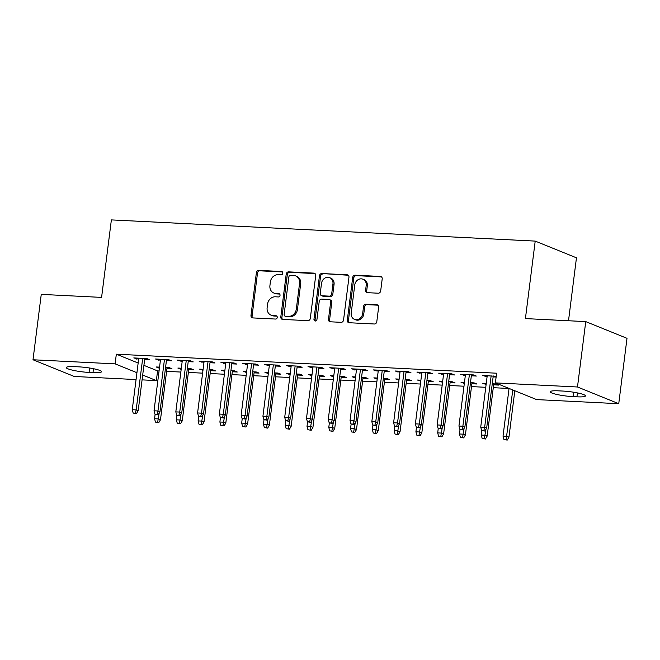 <?xml version="1.0" encoding="UTF-8"?>
<svg xmlns="http://www.w3.org/2000/svg" width="660" height="660" viewBox="0 0 660 660"><rect width="100%" height="100%" fill="white"/><g stroke="black" fill="none" stroke-linecap="round" stroke-linejoin="round"><path stroke-width="0.99" d="M282.826 273.248A1.691 1.477 -67.9 0 0 281.539 271.507L258.827 270.377A2.417 2.112 -67.9 0 0 256.385 272.646L250.982 315.43A2.417 2.112 -67.9 0 0 252.821 317.914L275.534 319.052A1.691 1.477 -67.9 0 0 275.954 315.719L273.017 315.579A7.747 6.757 -67.9 0 1 271.07 315.15A7.747 6.757 -67.9 0 1 267.135 307.626L267.589 304.062A7.747 6.757 -67.9 0 1 275.385 296.794L278.33 296.942A1.691 1.477 -67.9 0 0 278.751 293.617L275.806 293.469A7.747 6.757 -67.9 0 1 273.859 293.04A7.747 6.757 -67.9 0 1 269.932 285.524L270.377 281.952A7.747 6.757 -67.9 0 1 278.182 274.692L281.119 274.84A1.691 1.477 -67.9 0 0 282.826 273.248M378.246 293.213A2.417 2.112 -67.9 0 0 380.68 290.945L382.198 278.941A2.417 2.112 -67.9 0 0 380.358 276.449L355.138 275.195A2.417 2.112 -67.9 0 0 352.696 277.464L347.292 320.248A2.417 2.112 -67.9 0 0 349.132 322.732L374.352 323.994A2.417 2.112 -67.9 0 0 376.794 321.725L378.625 307.222A2.417 2.112 -67.9 0 0 376.786 304.738L365.995 304.202A2.417 2.112 -67.9 0 0 363.553 306.471L362.645 313.657A6.476 5.651 -67.9 0 1 354.494 319.374A6.476 5.651 -67.9 0 1 351.211 313.087L354.766 284.922A6.476 5.651 -67.9 0 1 362.917 279.205A6.476 5.651 -67.9 0 1 366.201 285.491L365.607 290.185A2.417 2.112 -67.9 0 0 367.447 292.669L378.246 293.213M495.38 382.891L577.483 386.991L618.742 403.705L536.63 399.597L495.38 382.891L496.601 373.205L116.333 354.181L115.112 363.866L136.925 372.71M136.059 379.566L74.25 376.472L33 359.766L41.258 294.376L101.59 297.396L111.375 219.904L535.211 241.098L525.418 318.59L585.75 321.61L577.483 386.991M33 359.766L115.112 363.866M315.711 275.608A2.417 2.112 -67.9 0 0 313.871 273.125L288.651 271.862A2.417 2.112 -67.9 0 0 286.209 274.139L280.805 316.924A2.417 2.112 -67.9 0 0 282.645 319.407L307.865 320.669A2.417 2.112 -67.9 0 0 310.307 318.4L315.711 275.608M321.89 273.529L347.119 274.791A2.417 2.112 -67.9 0 1 348.959 277.274L343.546 320.059A2.417 2.112 -67.9 0 1 341.113 322.327L330.313 321.791A2.417 2.112 -67.9 0 1 328.482 319.308L330.668 301.958A2.417 2.112 -67.9 0 0 328.837 299.467L321.667 299.112A2.417 2.112 -67.9 0 0 319.234 301.381L316.948 319.448A1.691 1.477 -67.9 0 1 313.962 319.3L319.457 275.798A2.417 2.112 -67.9 0 1 321.89 273.529L348.233 275.245A2.417 2.112 -67.9 0 0 348.233 275.245L347.119 274.791M568.507 320.752L576.461 257.812L535.211 241.098M471.347 375.796L476.33 376.051L473.542 374.921L460.474 374.261L465.333 375.499M486.238 383.468L482.773 383.295L486.115 384.458M493.647 384.829L498.63 385.085L495.841 383.955L492.253 383.774M427.787 373.618L432.77 373.873L429.982 372.743L416.914 372.083L421.773 373.321M442.678 381.29L439.213 381.117L442.555 382.28M450.087 382.651L455.07 382.907L452.281 381.777L448.701 381.596M384.227 371.44L389.21 371.687L386.422 370.565L373.354 369.905L378.213 371.143M399.118 379.112L395.653 378.939L398.995 380.102M406.527 380.474L411.51 380.721L408.721 379.599L405.141 379.417M340.667 369.262L345.65 369.509L342.862 368.387L329.794 367.727L334.653 368.965M355.567 376.934L352.093 376.761L355.435 377.924M362.967 378.296L367.95 378.543L365.161 377.421L361.581 377.239M297.107 367.084L302.09 367.331L299.302 366.201L286.234 365.549L291.093 366.787M312.007 374.756L308.534 374.583L311.883 375.746M319.407 376.117L324.39 376.365L321.601 375.235L318.021 375.061M253.555 364.906L258.53 365.153L255.75 364.023L242.682 363.371L247.533 364.609M268.447 372.578L264.974 372.405L268.323 373.56M275.847 373.939L280.83 374.187L278.041 373.057L274.461 372.883M209.995 362.728L214.978 362.975L212.19 361.845L199.122 361.193L203.973 362.431M224.887 370.4L221.422 370.227L224.763 371.382M232.295 371.761L237.27 372.009L234.49 370.879L230.901 370.705M166.435 360.55L171.418 360.797L168.63 359.667L155.562 359.015L160.421 360.253M181.327 368.222L177.862 368.049L181.203 369.204M188.735 369.584L193.718 369.831L190.93 368.701L187.341 368.527M116.333 354.181L138.146 363.025M143.913 365.359L157.583 370.895L159.06 370.969M166.592 371.349L180.84 372.058M188.372 372.438L202.62 373.147M210.152 373.527L224.4 374.236M231.932 374.616L246.18 375.325M253.712 375.705L267.96 376.414M275.492 376.794L289.74 377.503M297.272 377.883L311.52 378.592M319.052 378.972L333.3 379.682M340.832 380.061L355.08 380.77M362.612 381.15L376.86 381.859M384.384 382.239L398.64 382.948M406.164 383.328L420.42 384.037M427.944 384.417L442.2 385.126M449.724 385.506L463.972 386.215M471.504 386.595L485.752 387.304M493.284 387.684L509.05 388.476M159.547 367.133L156.082 366.96L159.423 368.115M166.955 368.495L171.938 368.742L169.15 367.612L165.561 367.438M144.655 359.461L149.638 359.708L146.85 358.578L133.782 357.926L138.641 359.155M203.107 369.311L199.642 369.138L202.983 370.293M210.515 370.673L215.49 370.92L212.71 369.79L209.121 369.616M188.215 361.639L193.198 361.886L190.41 360.756L177.342 360.104L182.193 361.342M246.667 371.489L243.202 371.316L246.543 372.471M254.075 372.85L259.05 373.098L256.262 371.968L252.681 371.795M231.775 363.817L236.75 364.064L233.97 362.934L220.902 362.282L225.753 363.52M290.227 373.667L286.753 373.494L290.103 374.649M297.627 375.028L302.61 375.276L299.822 374.146L296.241 373.972M275.335 365.995L280.31 366.242L277.522 365.112L264.454 364.46L269.313 365.698M333.787 375.845L330.313 375.672L333.663 376.835M341.187 377.207L346.17 377.454L343.382 376.324L339.801 376.15M318.887 368.173L323.87 368.42L321.082 367.298L308.014 366.638L312.873 367.876M377.338 378.023L373.873 377.85L377.215 379.013M384.747 379.385L389.73 379.632L386.941 378.51L383.361 378.328M362.447 370.351L367.43 370.598L364.642 369.476L351.574 368.816L356.433 370.054M420.898 380.201L417.433 380.028L420.775 381.191M428.307 381.562L433.29 381.81L430.502 380.688L426.921 380.507M406.007 372.529L410.99 372.776L408.202 371.654L395.134 370.994L399.993 372.232M464.459 382.379L460.993 382.206L464.335 383.369M471.867 383.74L476.85 383.996L474.061 382.866L470.481 382.685M449.567 374.707L454.55 374.962L451.762 373.832L438.694 373.172L443.553 374.41M496.204 376.365L482.254 375.358L487.113 376.588M493.127 376.885L496.114 377.041M562.666 391.042A15.782 2.236 7.2 0 1 585.453 395.909A15.782 2.236 7.2 0 1 576.939 396.825L573.012 396.627A15.782 2.236 7.2 0 1 550.226 391.76A15.782 2.236 7.2 0 1 558.748 390.852L562.666 391.042M585.75 321.61L627 338.324L618.742 403.705M157.583 370.895L156.362 380.581L142.073 379.871M89.075 372.43A15.782 2.236 7.2 0 1 66.281 367.554A15.782 2.236 7.2 0 1 74.803 366.647L78.721 366.844A15.782 2.236 7.2 0 1 101.516 371.712A15.782 2.236 7.2 0 1 92.994 372.62L89.075 372.43L89.636 368.008M142.684 375.045L156.362 380.581M158.87 368.09L158.994 367.108M136.57 359.057L136.694 358.075M180.65 369.179L180.774 368.197M158.35 360.145L158.474 359.164M202.422 370.268L202.554 369.286M180.13 361.234L180.254 360.253M224.202 371.357L224.326 370.375M201.91 362.323L202.034 361.342M245.982 372.446L246.106 371.464M223.682 363.412L223.814 362.431M267.762 373.535L267.886 372.553M245.462 364.501L245.586 363.52M289.542 374.624L289.666 373.642M267.242 365.59L267.366 364.609M311.322 375.713L311.446 374.731M289.022 366.679L289.146 365.698M333.102 376.802L333.226 375.82M310.802 367.768L310.926 366.787M354.882 377.891L355.006 376.909M332.582 368.858L332.706 367.876M376.662 378.98L376.786 377.998M354.362 369.947L354.486 368.965M398.442 380.069L398.566 379.087M376.142 371.036L376.266 370.054M420.222 381.158L420.346 380.176M397.922 372.124L398.046 371.143M442.002 382.247L442.126 381.265M419.702 373.213L419.826 372.232M463.782 383.336L463.906 382.354M441.482 374.302L441.606 373.321M485.562 384.425L485.686 383.443M463.262 375.391L463.386 374.41M485.042 376.48L485.166 375.499M273.859 293.04L274.972 293.494A7.747 6.757 -67.9 0 0 276.92 293.923L275.806 293.469M279.667 294.055L276.92 293.923M271.07 315.15L272.184 315.596A7.747 6.757 -67.9 0 0 274.131 316.024L273.017 315.579M276.87 316.165L274.131 316.024M282.455 271.953L259.941 270.823A2.417 2.112 -67.9 0 0 257.499 273.1L252.095 315.884A2.417 2.112 -67.9 0 0 252.805 317.914M313.871 273.125L314.993 273.578A2.417 2.112 -67.9 0 0 314.993 273.578L289.765 272.316A2.417 2.112 -67.9 0 0 287.323 274.585L281.919 317.377A2.417 2.112 -67.9 0 0 282.628 319.407M290.582 275.311A1.691 1.477 -67.9 0 0 288.874 276.903L284.13 314.457A1.691 1.477 -67.9 0 0 285.417 316.198L288.511 316.354A7.747 6.757 -67.9 0 0 296.315 309.086L299.558 283.412A7.747 6.757 -67.9 0 0 295.63 275.897A7.747 6.757 -67.9 0 0 293.683 275.467L290.582 275.311M284.988 316.099L286.102 316.552A1.691 1.477 -67.9 0 0 286.531 316.643L285.417 316.198M295.63 275.897L296.744 276.35A7.747 6.757 -67.9 0 1 300.671 283.866L297.429 309.54A7.747 6.757 -67.9 0 1 289.633 316.8L286.531 316.643M329.439 299.607L330.553 300.052A2.417 2.112 -67.9 0 1 331.782 302.404L329.596 319.762A2.417 2.112 -67.9 0 0 330.305 321.791M323.004 273.983A2.417 2.112 -67.9 0 0 320.57 276.251L315.076 319.745A1.691 1.477 -67.9 0 0 315.43 321.032M332.945 283.948A6.476 5.651 -67.9 0 0 329.653 277.662A6.476 5.651 -67.9 0 0 321.511 283.379L320.257 293.304A2.417 2.112 -67.9 0 0 322.088 295.787L329.249 296.142A2.417 2.112 -67.9 0 0 331.691 293.873L332.945 283.948L334.059 284.402A6.476 5.651 -67.9 0 0 330.775 278.116L329.653 277.662M321.486 295.647L322.6 296.101A2.417 2.112 -67.9 0 0 323.21 296.233L322.088 295.787M334.059 284.402L332.805 294.327A2.417 2.112 -67.9 0 1 330.371 296.596L323.21 296.233M362.917 279.205L364.031 279.659A6.476 5.651 -67.9 0 1 367.315 285.945L366.721 290.639A2.417 2.112 -67.9 0 0 367.43 292.669M354.494 319.374L355.608 319.828A6.476 5.651 -67.9 0 0 363.759 314.111L362.645 313.657M377.916 305.192A2.417 2.112 -67.9 0 0 377.899 305.192L367.108 304.648A2.417 2.112 -67.9 0 0 364.666 306.925L363.759 314.111M380.358 276.449L381.472 276.903A2.417 2.112 -67.9 0 0 381.472 276.903L356.251 275.641A2.417 2.112 -67.9 0 0 353.81 277.909L348.406 320.702A2.417 2.112 -67.9 0 0 349.115 322.732M155.471 422.103L158.763 422.664L155.471 422.103L154.555 418.737L158.474 418.927L160.479 419.743L167.079 367.513M157.649 422.218L159.208 413.077M154.555 418.737L155.125 414.233M160.479 419.743L158.763 422.664M135.35 413.185L133.171 413.069L136.463 413.63L135.35 413.185L136.174 409.893L132.256 409.703L138.765 358.174M142.684 358.372L136.174 409.893L138.179 410.71L144.779 358.479M136.463 413.63L138.179 410.71M132.256 409.703L133.171 413.069M177.251 423.192L180.543 423.753L177.251 423.192L176.335 419.826L180.254 420.016L182.259 420.832L188.859 368.602M179.429 423.308L180.988 414.166M176.335 419.826L176.896 415.322M182.259 420.832L180.543 423.753M199.031 424.281L202.323 424.842L199.031 424.281L198.107 420.915L202.034 421.105L204.039 421.921L210.639 369.691M201.209 424.396L202.768 415.255M198.107 420.915L198.676 416.411M204.039 421.921L202.323 424.842M157.13 414.274L154.951 414.158L158.243 414.719L157.13 414.274L157.954 410.982L154.036 410.792L160.545 359.263M164.464 359.461L157.954 410.982L159.959 411.799L166.559 359.568M158.243 414.719L159.959 411.799M154.036 410.792L154.951 414.158M178.91 415.363L176.731 415.247L180.023 415.808L178.91 415.363L179.734 412.071L175.816 411.881L182.325 360.352M186.244 360.55L179.734 412.071L181.739 412.888L188.339 360.657M180.023 415.808L181.739 412.888M175.816 411.881L176.731 415.247M220.811 425.378L224.103 425.931L220.811 425.378L219.887 422.004L223.814 422.202L225.819 423.01L232.419 370.78M222.989 425.486L224.548 416.344M219.887 422.004L220.457 417.499M225.819 423.01L224.103 425.931M242.591 426.467L245.883 427.02L242.591 426.467L241.667 423.093L245.594 423.291L247.599 424.099L254.199 371.869M244.769 426.574L246.328 417.433M241.667 423.093L242.236 418.588M247.599 424.099L245.883 427.02M200.689 416.452L198.511 416.344L201.803 416.897L200.689 416.452L201.514 413.168L197.587 412.97L204.097 361.441M208.024 361.639L201.514 413.168L203.519 413.977L210.119 361.746M201.803 416.897L203.519 413.977M197.587 412.97L198.511 416.344M222.47 417.541L220.291 417.433L223.583 417.995L222.47 417.541L223.294 414.257L219.367 414.059L225.877 362.53M229.804 362.728L223.294 414.257L225.299 415.066L231.899 362.835M223.583 417.995L225.299 415.066M219.367 414.059L220.291 417.433M264.371 427.556L267.663 428.117L264.371 427.556L263.447 424.182L267.366 424.38L269.379 425.188L275.979 372.958M266.549 427.663L268.108 418.522M263.447 424.182L264.016 419.677M269.379 425.188L267.663 428.117M244.249 418.63L242.071 418.522L245.363 419.084L244.249 418.63L245.075 415.346L241.148 415.148L247.657 363.619M251.584 363.817L245.075 415.346L247.079 416.155L253.679 363.924M245.363 419.084L247.079 416.155M241.148 415.148L242.071 418.522M286.151 428.645L289.443 429.206L286.151 428.645L285.227 425.271L289.146 425.469L291.159 426.278L297.751 374.047M288.329 428.752L289.888 419.611M285.227 425.271L285.796 420.766M291.159 426.278L289.443 429.206M266.029 419.719L263.851 419.611L267.143 420.173L266.029 419.719L266.846 416.435L262.927 416.237L269.437 364.708M273.355 364.906L266.846 416.435L268.859 417.244L275.459 365.013M267.143 420.173L268.859 417.244M262.927 416.237L263.851 419.611M307.931 429.734L311.223 430.295L307.931 429.734L307.007 426.36L310.926 426.558L312.939 427.366L319.531 375.136M310.109 429.841L311.668 420.7M307.007 426.36L307.576 421.855M312.939 427.366L311.223 430.295M329.711 430.823L333.003 431.384L329.711 430.823L328.787 427.449L332.706 427.647L334.719 428.456L341.311 376.225M331.889 430.93L333.448 421.789M328.787 427.449L329.356 422.944M334.719 428.456L333.003 431.384M351.483 431.912L354.783 432.473L351.483 431.912L350.567 428.538L354.486 428.736L356.491 429.544L363.091 377.314M353.661 432.019L355.228 422.879M350.567 428.538L351.137 424.034M356.491 429.544L354.783 432.473M373.263 433.001L376.563 433.562L373.263 433.001L372.347 429.627L376.266 429.825L378.271 430.633L384.871 378.403M375.441 433.108L377.008 423.967M372.347 429.627L372.916 425.122M378.271 430.633L376.563 433.562M395.043 434.09L398.335 434.651L395.043 434.09L394.127 430.716L398.046 430.914L400.051 431.722L406.651 379.492M397.221 434.197L398.788 425.056M394.127 430.716L394.697 426.212M400.051 431.722L398.335 434.651M416.823 435.179L420.115 435.74L416.823 435.179L415.907 431.805L419.826 432.003L421.831 432.811L428.431 380.581M419.001 435.286L420.568 426.145M415.907 431.805L416.476 427.3M421.831 432.811L420.115 435.74M438.603 436.268L441.895 436.829L438.603 436.268L437.687 432.894L441.606 433.092L443.611 433.901L450.211 381.67M440.781 436.376L442.348 427.234M437.687 432.894L438.257 428.389M443.611 433.901L441.895 436.829M460.383 437.357L463.675 437.918L460.383 437.357L459.467 433.983L463.386 434.181L465.391 434.989L471.991 382.759M462.561 437.464L464.129 428.323M459.467 433.983L460.036 429.478M465.391 434.989L463.675 437.918M482.163 438.446L485.455 439.007L482.163 438.446L481.247 435.072L485.166 435.27L487.171 436.079L493.771 383.848M484.341 438.553L485.909 429.412M481.247 435.072L481.816 430.567M487.171 436.079L485.455 439.007M287.81 420.808L285.632 420.7L288.923 421.261L287.81 420.808L288.626 417.524L284.707 417.326L291.217 365.797M295.135 365.995L288.626 417.524L290.639 418.333L297.239 366.102M288.923 421.261L290.639 418.333M284.707 417.326L285.632 420.7M309.589 421.897L307.411 421.789L310.703 422.35L309.589 421.897L310.406 418.613L306.488 418.415L312.997 366.886M316.915 367.084L310.406 418.613L312.419 419.422L319.011 367.191M310.703 422.35L312.419 419.422M306.488 418.415L307.411 421.789M331.37 422.986L329.191 422.879L332.483 423.439L331.37 422.986L332.186 419.702L328.267 419.504L334.777 367.983M338.695 368.173L332.186 419.702L334.199 420.511L340.791 368.28M332.483 423.439L334.199 420.511M328.267 419.504L329.191 422.879M353.149 424.075L350.971 423.967L354.263 424.529L353.149 424.075L353.966 420.791L350.048 420.593L356.557 369.072M360.475 369.262L353.966 420.791L355.979 421.6L362.571 369.369M354.263 424.529L355.979 421.6M350.048 420.593L350.971 423.967M374.921 425.164L372.743 425.056L376.043 425.617L374.921 425.164L375.746 421.88L371.827 421.682L378.337 370.161M382.255 370.351L375.746 421.88L377.751 422.689L384.351 370.458M376.043 425.617L377.751 422.689M371.827 421.682L372.743 425.056M396.701 426.253L394.523 426.145L397.823 426.707L396.701 426.253L397.526 422.969L393.608 422.771L400.117 371.25M404.036 371.44L397.526 422.969L399.531 423.778L406.131 371.547M397.823 426.707L399.531 423.778M393.608 422.771L394.523 426.145M418.481 427.342L416.303 427.234L419.595 427.795L418.481 427.342L419.306 424.058L415.387 423.86L421.897 372.339M425.815 372.529L419.306 424.058L421.311 424.867L427.911 372.636M419.595 427.795L421.311 424.867M415.387 423.86L416.303 427.234M440.261 428.431L438.083 428.323L441.375 428.885L440.261 428.431L441.086 425.147L437.167 424.949L443.677 373.428M447.595 373.618L441.086 425.147L443.091 425.956L449.691 373.725M441.375 428.885L443.091 425.956M437.167 424.949L438.083 428.323M462.041 429.52L459.863 429.412L463.155 429.973L462.041 429.52L462.866 426.236L458.947 426.038L465.457 374.517M469.376 374.707L462.866 426.236L464.871 427.045L471.471 374.814M463.155 429.973L464.871 427.045M458.947 426.038L459.863 429.412M503.943 439.535L507.235 440.096L503.943 439.535L503.027 436.161L506.946 436.359L508.951 437.167L514.816 390.761M506.121 439.642L512.803 389.953M503.027 436.161L509.058 388.426M508.951 437.167L507.235 440.096M483.821 430.609L481.643 430.502L484.935 431.062L483.821 430.609L484.646 427.325L480.728 427.127L487.237 375.606M491.156 375.796L484.646 427.325L486.651 428.134L493.251 375.903M484.935 431.062L486.651 428.134M480.728 427.127L481.643 430.502M282.34 271.837L281.539 271.507M276.754 316.049L275.954 315.719M279.543 293.939L278.751 293.617M252.095 315.884L250.982 315.43M257.499 273.1L256.385 272.646M259.941 270.823L258.827 270.377M281.919 317.377L280.805 316.924M287.323 274.585L286.209 274.139M289.765 272.316L288.651 271.862M289.633 316.8L288.511 316.354M297.429 309.54L296.315 309.086M300.671 283.866L299.558 283.412M329.596 319.762L328.482 319.308M331.782 302.404L330.668 301.958M315.076 319.745L313.962 319.3M320.57 276.251L319.457 275.798M330.371 296.596L329.249 296.142M332.805 294.327L331.691 293.873M366.721 290.639L365.607 290.185M367.315 285.945L366.201 285.491M364.666 306.925L363.553 306.471M367.108 304.648L365.995 304.202M377.899 305.192L376.786 304.738M348.406 320.702L347.292 320.248M353.81 277.909L352.696 277.464M356.251 275.641L355.138 275.195M92.994 372.62L93.489 368.709M576.939 396.825L577.434 392.906M573.012 396.627L573.573 392.213"/></g></svg>
